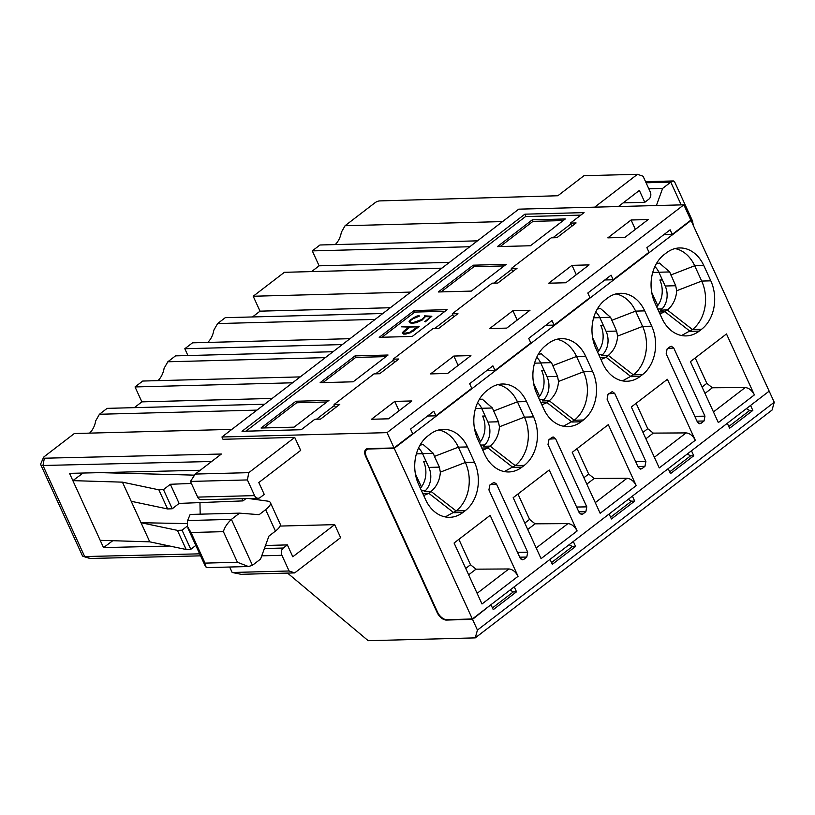<?xml version="1.0" encoding="UTF-8"?>
<svg xmlns="http://www.w3.org/2000/svg" width="815" height="815" viewBox="0 0 815 815"><rect width="100%" height="100%" fill="white"/><g stroke="black" fill="none" stroke-linecap="round" stroke-linejoin="round"><path stroke-width="1.22" d="M245.947 431.186L525.543 216.566L580.83 215.109M532.277 219.836L497.384 246.619L530.412 245.753L565.304 218.97L532.277 219.836L532.979 221.364L563.206 220.57M500.176 246.548L532.979 221.364M570.826 224.013L552.876 237.786M511.749 269.358L493.788 283.141M452.661 314.712L434.711 328.496M393.574 360.067L375.623 373.841M334.496 405.412L316.546 419.195M473.199 265.191L506.217 264.315L471.325 291.098L438.307 291.974L473.199 265.191L473.892 266.719L504.128 265.924M353.16 381.807L320.142 382.673L355.034 355.89L388.052 355.024L353.16 381.807M328.965 400.369L294.072 427.152L261.055 428.028L295.947 401.245L328.965 400.369M414.112 310.535L447.129 309.669L412.247 336.452L379.22 337.318L414.112 310.535L414.815 312.074L445.041 311.279M441.098 291.902L473.892 266.719M322.923 382.602L355.727 357.418L355.034 355.89M355.727 357.418L385.964 356.624M263.846 427.946L296.65 402.773L295.947 401.245M296.65 402.773L326.876 401.978M382.011 337.247L414.815 312.074M401.408 326.805L419.175 326.581L410.139 332.887L403.659 334.099L402.304 332.632L409.354 326.591L401.408 326.805L408.733 327.07M412.869 318.767L409.548 321.283L409.843 322.21L413.134 322.608L421.701 319.531L424.809 316.556L424.564 315.874L431.869 316.22L425.084 321.416L431.227 316.434L425.216 316.139L424.065 317.982L419.155 321.141L411.208 322.872L409.385 322.424L409.079 321.405L410.291 319.857L416.791 316.128L419.093 315.568L419.226 316.23L412.869 318.767L410.913 320.275L409.914 322.231M431.869 316.22L425.298 321.874L424.717 321.426M430.677 316.852L425.42 316.607L422.241 320L416.282 322.709L411.422 323.341L409.385 322.424M417.667 326.835L409.945 327.039L402.987 332.989L403.924 331.043L409.731 326.581L418.289 326.357L409.772 332.316L403.843 333.406L402.773 332.5M406.186 334.038L403.659 334.099M403.445 333.641L402.427 333.162M418.961 326.122L413.032 331.298M412.818 330.839L410.139 332.887M409.935 332.428L408.57 333.467M408.356 333.009L405.972 333.579M419.093 315.568L419.226 316.23M419.012 315.772L416.995 316.77M416.781 316.312L415.569 317.269M415.365 316.811L412.655 318.308M472.364 618.982L394.226 448.332L368.614 449.004A8.863 4.971 -127.5 0 0 366.719 449.625A8.863 4.971 -127.5 0 0 366.424 456.808L437.543 612.147A8.863 4.971 -127.5 0 0 446.742 619.655L472.364 618.982L769.166 391.149L691.039 220.498L394.226 448.332M518.055 576.307L490.141 515.355L454.087 543.024L482.001 603.986L518.055 576.307C515.671 571.784 512.604 569.339 508.866 568.962L476.021 569.165L470.51 564.754L458.876 539.357M438.725 429.974A35.442 27.15 -91.5 0 1 458.356 447.17L467.464 446.926A35.442 27.15 -91.5 0 0 443.268 429.352A35.442 27.15 -91.5 0 0 430.188 434.171L427.865 435.964A35.442 27.15 88.5 0 0 418.615 484.426L425.624 499.727A35.442 27.15 88.5 0 0 449.819 517.301A35.442 27.15 88.5 0 0 462.9 512.482L465.222 510.699L456.115 510.934L445.245 516.924M440.365 472.17C439.835 479.954 436.86 486.28 431.451 491.15L428.384 493.513L423.698 495.52M420.377 488.277A21.261 16.29 88.5 0 0 423.555 461.433L426.092 461.361M467.464 446.926L474.473 462.237A35.442 27.15 -91.5 0 1 465.222 510.699M548.352 343.472A35.442 27.15 -91.5 0 1 561.433 338.653A35.442 27.15 -91.5 0 1 585.628 356.226L592.637 371.528A35.442 27.15 -91.5 0 1 583.387 420L581.064 421.783A35.442 27.15 -91.5 0 1 567.984 426.602A35.442 27.15 -91.5 0 1 543.788 409.028L536.779 393.727A35.442 27.15 -91.5 0 1 546.03 345.254L548.352 343.472M600.166 513.287L572.252 452.325L608.316 424.656L636.22 485.608L600.166 513.287M607.093 399.197L608.01 394.348L612.248 391.608L614.673 393.37L645.877 461.514L644.95 466.363L642.016 468.615L640.57 469.094L638.288 467.341L607.093 399.197M726.481 333.946L754.384 394.908L718.331 422.578L690.427 361.626L726.481 333.946M701.552 329.291L699.229 331.084A35.442 27.15 -91.5 0 1 686.149 335.902A35.442 27.15 -91.5 0 1 661.953 318.329L654.944 303.017A35.442 27.15 -91.5 0 1 664.194 254.555L666.517 252.772A35.442 27.15 -91.5 0 1 679.598 247.954A35.442 27.15 -91.5 0 1 703.793 265.527L710.802 280.829A35.442 27.15 -91.5 0 1 701.552 329.291L692.444 329.535L681.574 335.515M670.032 346.742L671.326 346.263L673.761 348.015L704.955 416.159L704.038 421.009L701.094 423.26L699.657 423.749L697.375 421.987L666.171 353.842L667.098 348.993L670.032 346.742M667.393 379.301L695.307 440.253L659.243 467.932L631.34 406.98L667.393 379.301M607.44 298.117A35.442 27.15 -91.5 0 1 620.521 293.298A35.442 27.15 -91.5 0 1 644.716 310.872L651.715 326.183A35.442 27.15 -91.5 0 1 642.475 374.645L640.142 376.428A35.442 27.15 -91.5 0 1 627.061 381.247A35.442 27.15 -91.5 0 1 602.866 363.673L595.867 348.372A35.442 27.15 -91.5 0 1 605.107 299.91L607.44 298.117M489.275 388.826A35.442 27.15 -91.5 0 1 502.356 384.008A35.442 27.15 -91.5 0 1 526.541 401.581L533.55 416.883A35.442 27.15 -91.5 0 1 524.31 465.345L521.977 467.127A35.442 27.15 -91.5 0 1 508.896 471.956A35.442 27.15 -91.5 0 1 484.701 454.373L477.702 439.071A35.442 27.15 -91.5 0 1 486.942 390.609L489.275 388.826M541.079 558.632L513.175 497.68L549.229 470L577.132 530.962L541.079 558.632M548.006 444.542L548.933 439.703L551.867 437.441L553.161 436.962L555.596 438.725L586.79 506.869L585.863 511.708L582.929 513.959L581.492 514.448L579.2 512.686L548.006 444.542M488.919 489.897L489.846 485.047L494.073 482.307L496.508 484.069L527.712 552.213L526.785 557.063L523.851 559.314L522.405 559.803L520.123 558.041L488.919 489.897M691.039 220.498L690.346 220.519M420.02 445.133L423.168 444.501L433.315 453.344L434.446 456.4L458.356 447.17L465.365 462.472A35.442 27.15 -91.5 0 1 456.115 510.934L431.074 491.455L424.228 491.639A17.716 13.58 -91.5 0 0 428.853 467.413L439.377 467.127L440.345 472.14L465.365 462.472L474.473 462.237M556.889 339.274A35.442 27.15 -91.5 0 1 576.521 356.471L583.53 371.772A35.442 27.15 -91.5 0 1 574.28 420.234L563.409 426.214M577.04 448.647L588.675 474.055L594.186 478.466L627.03 478.252C630.769 478.629 633.836 481.084 636.22 485.608M695.205 357.948L706.839 383.356L712.351 387.767L745.195 387.553C748.934 387.93 752 390.385 754.384 394.908M675.054 248.575A35.442 27.15 -91.5 0 1 694.686 265.761L701.695 281.073A35.442 27.15 -91.5 0 1 692.444 329.535L667.404 310.057L660.028 314.121M636.128 403.303L647.762 428.7L653.273 433.111L686.108 432.908C689.857 433.285 692.923 435.73 695.307 440.253M615.977 293.92A35.442 27.15 -91.5 0 1 635.598 311.116L642.607 326.418A35.442 27.15 -91.5 0 1 633.367 374.88L622.497 380.87M497.812 384.629A35.442 27.15 -91.5 0 1 517.433 401.815L524.442 417.127A35.442 27.15 -91.5 0 1 515.192 465.589L504.332 471.569M517.963 494.002L529.587 519.41L535.109 523.821L567.943 523.607C571.692 523.984 574.748 526.439 577.132 530.962M434.446 456.4L439.377 467.127M538.185 354.423L541.333 353.791L551.48 362.644L557.542 376.428L558.519 381.44M592.637 371.528L583.53 371.772L558.519 381.451C558 389.254 555.025 395.581 549.616 400.45L546.549 402.814L541.863 404.821M656.35 263.724L659.498 263.092L669.645 271.945M654.863 266.627A17.716 13.58 -91.5 0 1 658.877 272.23L669.655 271.945L675.706 285.729L676.684 290.741C676.165 298.545 673.19 304.871 667.78 309.751L660.558 310.24A17.716 13.58 -91.5 0 0 665.183 286.004L675.706 285.729M597.273 309.079L600.411 308.447L610.557 317.29M595.775 311.982A17.716 13.58 -91.5 0 1 599.799 317.585L610.567 317.3L616.619 331.084L617.597 336.086L642.607 326.418L651.715 326.183M617.617 336.116C617.087 343.899 614.113 350.226 608.703 355.096L605.627 357.459L600.95 359.476M479.108 399.778L482.246 399.146L492.392 407.999L498.454 421.783L499.432 426.795C498.912 434.599 495.948 440.925 490.538 445.805L487.462 448.158L482.775 450.175M657.756 305.584L651.694 292.351M598.668 350.939L592.617 337.695M539.591 396.284L533.53 383.05M480.504 441.638L474.442 428.405M421.426 486.983L415.365 473.749M418.533 448.036A17.716 13.58 -91.5 0 1 422.547 453.639L428.853 467.413M536.698 357.327A17.716 13.58 -91.5 0 1 540.712 362.93L547.018 376.703A17.716 13.58 -91.5 0 1 542.393 400.939L549.239 400.756L574.28 420.234L583.387 420M658.877 272.23L665.183 286.004M599.799 317.585L606.105 331.359A17.716 13.58 -91.5 0 1 601.48 355.585L608.316 355.401L633.367 374.88L642.475 374.645M477.61 402.681A17.716 13.58 -91.5 0 1 481.634 408.284L487.94 422.058A17.716 13.58 -91.5 0 1 483.315 446.294L490.151 446.111L515.192 465.589L524.31 465.345M544.257 370.662L541.72 370.733A21.261 16.29 -91.5 0 1 538.542 397.577M662.422 279.963L659.885 280.024A21.261 16.29 -91.5 0 1 656.717 306.878M603.334 325.317L600.798 325.379A21.261 16.29 -91.5 0 1 597.629 352.233M485.17 416.017L482.633 416.078A21.261 16.29 -91.5 0 1 479.464 442.932M571.845 226.224L570.408 223.106L584.08 212.613L524.87 214.172L525.96 216.556M683.856 204.82L518.748 209.16L221.945 436.993L387.044 432.643L683.856 204.82L690.865 220.121L672.253 234.404L663.889 234.628M411.84 400.949L388.582 418.808L371.497 419.256L394.755 401.398L411.84 400.949M430.585 373.902L453.843 356.053L470.917 355.605L447.659 373.453L430.585 373.902M489.662 328.557L512.92 310.698L530.005 310.25L506.747 328.109L489.662 328.557M572.008 265.354L589.082 264.895L565.824 282.754L548.75 283.202L572.008 265.354L576.297 274.716M607.827 237.858L631.085 219.999L648.17 219.551L624.911 237.399L607.827 237.858M570.408 223.106L576.103 222.953L556.92 237.685L551.225 237.837L511.331 268.451L517.026 268.308L497.833 283.039L492.138 283.182L452.244 313.806L457.938 313.653L438.745 328.384L433.06 328.537L393.166 359.16L398.861 359.007L379.668 373.739L373.973 373.891L334.079 404.505L339.774 404.362L320.58 419.093L314.896 419.236L301.224 429.729L242.014 431.288L524.87 214.172M387.044 432.643L394.053 447.944L412.665 433.662L410.566 429.067L433.825 411.218L435.923 415.813L471.742 388.317L469.644 383.722L492.902 365.864L495.011 370.458L530.83 342.962L528.731 338.368L551.989 320.519L554.088 325.103L589.917 297.607L587.809 293.023L611.077 275.164L613.175 279.759L648.995 252.263L646.896 247.668L670.154 229.81L672.253 234.404M613.175 279.759L604.801 279.973M554.088 325.103L545.724 325.328M495.011 370.458L486.637 370.682M435.923 415.813L427.559 416.027M394.053 447.944L367.871 448.637A8.863 4.971 -127.5 0 0 365.976 449.259A8.863 4.971 -127.5 0 0 365.68 456.441L437.146 612.544A8.863 4.971 -127.5 0 0 446.345 620.052L472.537 619.359L490.447 605.097M513.705 587.238L549.534 559.742M572.792 541.894L608.611 514.397M631.87 496.539L667.699 469.043M690.957 451.184L726.776 423.688M750.034 405.839L768.647 391.557M691.65 451.174L693.759 455.758L670.49 473.617L668.392 469.022M632.572 496.518L634.671 501.113L611.413 518.972L609.314 514.377M573.485 541.873L575.594 546.468L552.326 564.316L550.227 559.722M514.408 587.218L516.506 591.812L493.248 609.671L491.139 605.076M472.537 619.359L477.437 630.077L774.25 402.243L769.35 391.536M750.737 405.819L752.836 410.414L729.578 428.262L727.479 423.678M477.437 630.077L475.247 637.88L772.06 410.047L774.25 402.243M475.247 637.88L368.217 640.692L287.552 573.098M512.757 271.578L511.331 268.451M393.166 359.16L394.592 362.278M335.515 407.632L334.079 404.505M453.68 316.933L452.244 313.806M399.044 410.77L394.755 401.398M458.132 365.415L453.843 356.053M517.209 320.071L512.92 310.698M635.374 229.372L631.085 219.999M610.608 517.219L631.482 501.194L628.182 499.371M631.482 501.194L634.671 501.113M669.696 471.865L690.56 455.85L687.269 454.016M690.56 455.85L693.759 455.758M728.773 426.51L749.647 410.495L746.346 408.672M749.647 410.495L752.836 410.414M492.443 607.919L513.318 591.894L510.017 590.07M513.318 591.894L516.506 591.812M551.531 562.564L572.395 546.549L569.104 544.726M572.395 546.549L575.594 546.468M280.044 526.072L334.67 524.636L340.629 537.645L294.684 572.904L241.169 574.31L232.163 572.487L229.657 567.026M221.945 436.993L222.994 439.285L294.724 437.4L300.684 450.4L258.813 482.541L264.243 494.399L260.179 497.527A5.318 4.075 88.5 0 1 258.212 498.25A5.318 4.075 88.5 0 1 254.586 495.612L247.403 479.933L248.789 472.659L294.724 437.4M623.169 202.874L644.797 202.303L639.368 190.435L618.391 206.541M644.797 202.303L648.862 199.176A5.318 4.075 88.5 0 0 650.248 191.902L643.066 176.223L637.483 174.308L594.675 207.163M637.483 174.308L583.958 175.714L557.857 195.753L379.576 200.918A3.545 1.11 -24.6 0 0 374.981 202.762L345.071 225.724L502.58 221.578M200.582 555.85L90.271 558.469A3.545 1.11 155.4 0 1 89.711 558.407L83.273 556.4A8.863 2.771 155.4 0 1 82.437 555.779L40.75 464.713A8.863 2.771 -24.6 0 0 42.971 465.487L211.645 461.494M335.22 244.582A21.261 16.29 88.5 0 0 341.342 232.255L345.071 225.724M469.797 246.741L312.288 250.888L319.969 244.989L477.478 240.843M312.288 250.888L319.113 265.812L449.422 262.379M319.113 265.812L311.575 271.599M410.709 292.096L253.2 296.242L284.374 272.312L441.883 268.166M292.544 382.795L135.035 386.942L141.871 401.866L272.169 398.433M141.871 401.866L134.332 407.653M256.939 410.118L99.44 414.264L107.122 408.366L264.63 404.22M199.655 553.833L84.668 556.553L42.971 465.487L44.367 458.213A3.545 1.11 -24.6 0 1 43.511 457.49A3.545 1.11 -24.6 0 1 44.428 456.492L74.338 433.529L231.847 429.383M99.44 414.264L95.712 420.805A21.261 16.29 -91.5 0 1 89.579 433.132M44.367 458.213L221.374 454.026L195.274 474.065L248.789 472.659M200.215 470.275L69.54 473.362L72.861 480.636L83.079 473.046M112.776 540.712L103.525 547.599L169.663 546.03M265.507 545.49L287.369 544.909L292.799 556.767L334.67 524.636M287.369 544.909L283.294 548.037A5.318 4.075 88.5 0 0 281.909 555.3L289.091 570.989L294.684 572.904M289.091 570.989L232.163 572.487M90.271 558.469L84.668 556.553A8.863 2.771 155.4 0 1 83.273 556.4M187.939 355.544L184.811 348.728L192.503 342.83L350.012 338.683M43.511 457.49L40.821 463.674A8.863 2.771 -24.6 0 0 40.75 464.713M247.403 479.933L190.466 481.431L195.274 474.065M190.466 481.431L197.648 497.109A5.318 4.075 88.5 0 0 201.274 499.748L258.212 498.25M103.525 547.599L72.861 480.636L122.444 482.154L158.844 489.815L163.479 489.632L170.345 484.283L191.393 483.448M100.194 540.325L149.766 541.843L122.444 482.154M194.571 475.145L100.327 472.639M195.814 545.418L190.812 549.32L186.177 549.504L149.766 541.843M186.177 549.504L177.415 530.371L141.005 522.721L187.165 523.587M131.195 501.286L167.605 508.947L158.844 489.815M167.605 508.947L172.25 508.764L163.479 489.632M172.25 508.764L179.106 503.415L170.345 484.283M179.106 503.415L242.972 500.899L241.953 498.678M242.972 500.899L246.008 498.576M248.534 498.505L267.687 501.123A17.716 5.542 -24.6 0 1 270.366 502.59L280.177 524.014A17.716 5.542 -24.6 0 1 275.45 531.095L268.919 536.097L260.576 559.059L252.436 565.304L248.443 566.527L237.42 562.269L205.044 563.114L206.052 567.128M187.358 526.052L182.061 530.188L190.812 549.32M182.061 530.188L177.415 530.371M674.688 182L673.343 180.93L670.776 182.142L662.626 188.397L656.391 205.543M662.626 188.397L648.811 188.754M200.174 514.173L199.96 502.59M205.044 563.114L191.026 532.511L187.389 526.368L187.593 520.54L190.17 514.438L239.549 513.144L259.119 514.673L265.639 509.66A17.716 5.542 -24.6 0 0 270.366 502.59M693.382 225.623L692.434 220.753M207.255 567.546L206.052 567.097M239.549 513.144L231.409 519.389L252.436 565.304M191.026 532.511L223.402 531.655C224.482 527.57 227.151 523.485 231.409 519.389L187.593 520.54M157.967 380.636A21.261 16.29 88.5 0 0 164.1 368.309L167.829 361.779L175.51 355.87L333.019 351.723M300.226 376.897L142.727 381.043L135.035 386.942M325.328 357.632L167.829 361.779M375.114 319.419L217.605 323.565L213.876 330.095A21.261 16.29 -91.5 0 1 207.743 342.432M342.32 344.582L184.811 348.728M217.605 323.565L225.286 317.667L382.795 313.52M253.2 296.242L260.036 311.157L390.334 307.734M260.036 311.157L252.497 316.943M368.614 449.004L369.134 448.607M462.9 512.482L453.792 512.727L428.741 493.238L422.73 493.401M508.866 568.962L477.121 593.32M465.722 568.432L470.51 564.754M468.645 574.83L476.021 569.165M425.725 490.304L421.365 490.426M552.621 365.701L576.521 356.471L585.628 356.226M540.895 402.702L546.906 402.539L571.957 422.017L581.064 421.783M627.03 478.252L595.286 502.621M608.805 393.737L614.673 393.37M635.7 461.677L645.877 461.514M637.89 466.475L644.95 466.363M639.235 468.584L642.016 468.615M745.195 387.553L713.451 411.921M659.06 312.002L665.081 311.839L690.122 331.318L699.229 331.084M670.786 275.001L694.686 265.761L703.793 265.527M676.684 290.751L701.695 281.073L710.802 280.829M667.893 348.392L673.761 348.015M694.777 416.322L704.955 416.159M696.978 421.121L704.038 421.009M698.323 423.23L701.094 423.26M686.108 432.908L654.364 457.266M611.698 320.346L635.598 311.116L644.716 310.872M599.972 357.347L605.993 357.194L631.034 376.673L640.142 376.428M493.533 411.045L517.433 401.815L526.541 401.581M499.432 426.805L524.442 417.127L533.55 416.883M481.808 448.056L487.828 447.893L512.869 467.372L521.977 467.127M567.943 523.607L536.199 547.975M549.728 439.091L555.596 438.725M576.613 507.032L586.79 506.869M578.813 511.82L585.863 511.708M580.158 513.929L582.929 513.959M490.64 484.446L496.508 484.069M517.535 552.376L527.712 552.213M519.726 557.175L526.785 557.063M521.07 559.284L523.851 559.314M588.675 474.055L583.886 477.733M586.82 484.13L594.186 478.466M706.839 383.356L702.051 387.023M704.985 393.421L712.351 387.767M642.974 432.378L647.762 428.7M645.898 438.776L653.273 433.111M529.587 519.41L524.809 523.077M527.733 529.475L535.109 523.821M422.547 453.639L433.325 453.344M540.712 362.93L551.49 362.644M547.018 376.703L557.542 376.428M543.89 399.605L539.53 399.717M662.055 308.905L657.695 309.017M606.105 331.359L616.619 331.084M602.978 354.26L598.607 354.372M481.634 408.284L492.403 407.999M487.94 422.058L498.454 421.783M484.803 444.959L480.443 445.072M658.917 272.312L652.713 272.475M599.83 317.656L593.636 317.819M540.752 363.011L534.548 363.174M481.665 408.366L475.471 408.529M422.588 453.711L416.384 453.873M446.865 619.644L446.345 620.052M197.648 497.109L254.586 495.612M264.396 548.536L283.294 548.037M261.747 555.84L281.909 555.3M681.187 204.891L670.776 182.142L646.081 182.794M265.639 509.66L275.45 531.095M223.402 531.655L237.42 562.269M368.013 448.637L366.719 449.625M422.628 444.521L423.168 444.511M540.793 353.822L541.333 353.812M658.958 263.123L659.498 263.113M599.881 308.478L600.411 308.457M481.706 399.177L482.246 399.156M674.555 181.714L692.73 221.405M645.572 181.684L673.037 180.961M207.255 567.607L248.443 566.527M188.041 528.456L205.339 566.242"/></g></svg>

